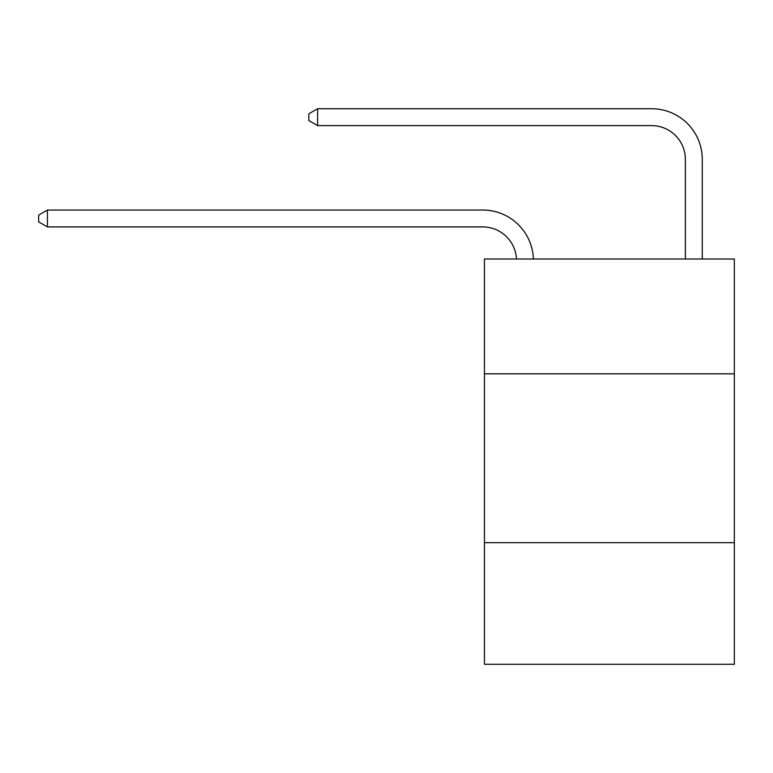 <?xml version="1.0" encoding="UTF-8"?>
<svg xmlns="http://www.w3.org/2000/svg" width="773" height="773" viewBox="0 0 773 773"><rect width="100%" height="100%" fill="white"/><g stroke="black" fill="none" stroke-linecap="round" stroke-linejoin="round"><path stroke-width="1.16" d="M734.35 373.832L734.35 259.013L484.439 259.013L484.439 373.832L734.35 373.832L734.35 664.278L484.439 664.278L484.439 373.832M734.35 542.694L484.439 542.694M516.48 259.013A33.77 33.77 0 0 0 482.748 226.924A33.77 33.77 0 0 1 516.48 259.013A33.77 33.77 0 0 0 482.748 226.924A33.77 33.77 0 0 1 516.48 259.013A33.77 33.77 0 0 0 482.748 226.924A33.77 33.77 0 0 1 516.48 259.013A33.77 33.77 0 0 0 482.748 226.924A33.77 33.77 0 0 1 516.48 259.013A33.77 33.77 0 0 0 482.748 226.924A33.77 33.77 0 0 1 516.48 259.013A33.77 33.77 0 0 0 482.748 226.924A33.77 33.77 0 0 1 516.48 259.013A33.77 33.77 0 0 0 482.748 226.924A33.77 33.77 0 0 1 516.48 259.013A33.77 33.77 0 0 0 482.748 226.924A33.77 33.77 0 0 1 516.48 259.013A33.77 33.77 0 0 0 482.748 226.924A33.77 33.77 0 0 1 516.48 259.013A33.77 33.77 0 0 0 482.748 226.924A33.77 33.77 0 0 1 516.48 259.013A33.77 33.77 0 0 0 482.748 226.924A33.77 33.77 0 0 1 516.48 259.013A33.77 33.77 0 0 0 482.748 226.924A33.77 33.77 0 0 1 516.48 259.013A33.77 33.77 0 0 0 482.748 226.924L47.433 226.924L38.65 221.861L38.65 215.107L47.433 210.043L482.748 210.043A50.66 50.66 0 0 1 533.38 259.013M685.38 259.013L685.38 159.383A33.77 33.77 0.1 0 0 651.61 125.613L317.606 125.613L308.823 120.549L308.823 113.795L317.606 108.722L651.61 108.722A50.66 50.66 -179.9 0 1 702.27 159.383L702.27 259.013M47.433 210.043L482.748 210.043L47.433 210.043L482.748 210.043L47.433 210.043L482.748 210.043L47.433 210.043L482.748 210.043L47.433 210.043L482.748 210.043L47.433 210.043L482.748 210.043L47.433 210.043L482.748 210.043L47.433 210.043L482.748 210.043L47.433 210.043L482.748 210.043L47.433 210.043L482.748 210.043L47.433 210.043L482.748 210.043L47.433 210.043L482.748 210.043L47.433 210.043L47.433 226.924M685.38 159.383A33.77 33.77 0.1 0 0 651.61 125.613A33.77 33.77 0.1 0 1 685.38 159.383A33.77 33.77 0.1 0 0 651.61 125.613A33.77 33.77 0.1 0 1 685.38 159.383A33.77 33.77 0.1 0 0 651.61 125.613A33.77 33.77 0.1 0 1 685.38 159.383A33.77 33.77 0.1 0 0 651.61 125.613A33.77 33.77 0.1 0 1 685.38 159.383A33.77 33.77 0.1 0 0 651.61 125.613A33.77 33.77 0.1 0 1 685.38 159.383A33.77 33.77 0.1 0 0 651.61 125.613A33.77 33.77 0.1 0 1 685.38 159.383A33.77 33.77 0.1 0 0 651.61 125.613A33.77 33.77 0.1 0 1 685.38 159.383A33.77 33.77 0.1 0 0 651.61 125.613A33.77 33.77 0.1 0 1 685.38 159.383A33.77 33.77 0.1 0 0 651.61 125.613A33.77 33.77 0.1 0 1 685.38 159.383A33.77 33.77 0.1 0 0 651.61 125.613A33.77 33.77 0.1 0 1 685.38 159.383A33.77 33.77 0.1 0 0 651.61 125.613A33.77 33.77 0.1 0 1 685.38 159.383A33.77 33.77 0.1 0 0 651.61 125.613A33.77 33.77 0.1 0 1 685.38 159.383M317.606 108.722L651.61 108.722L317.606 108.722L651.61 108.722L317.606 108.722L651.61 108.722L317.606 108.722L651.61 108.722L317.606 108.722L651.61 108.722L317.606 108.722L651.61 108.722L317.606 108.722L651.61 108.722L317.606 108.722L651.61 108.722L317.606 108.722L651.61 108.722L317.606 108.722L651.61 108.722L317.606 108.722L651.61 108.722L317.606 108.722L651.61 108.722L317.606 108.722L317.606 125.613"/></g></svg>
